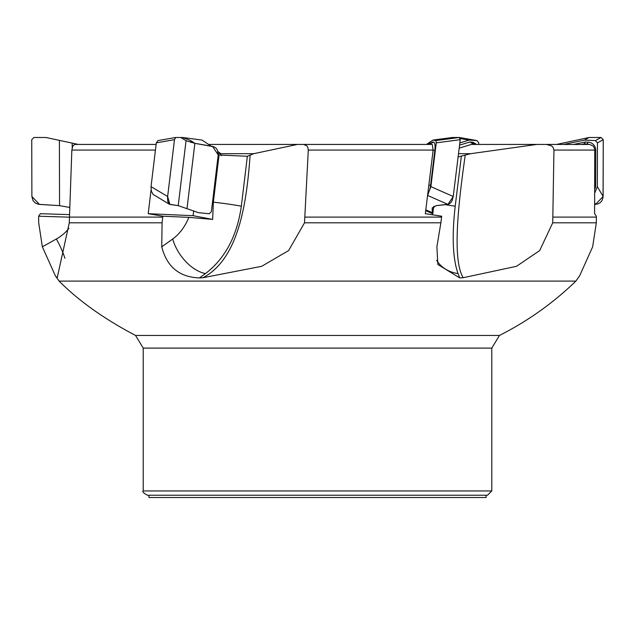 <?xml version="1.0" encoding="UTF-8"?>
<svg xmlns="http://www.w3.org/2000/svg" width="635" height="635" viewBox="0 0 635 635"><rect width="100%" height="100%" fill="white"/><g stroke="black" fill="none" stroke-linecap="round" stroke-linejoin="round"><path stroke-width="0.95" d="M155.448 150.066L71.842 150.066L69.278 222.814L162.068 222.814L162.846 216.21L148.217 213.693L151.066 189.936M69.493 217.099L162.735 217.099M218.178 155.202L219.043 155.027L213.36 202.176L212.654 219.408L188.857 217.368L162.846 216.21M193.699 210.86L193.111 215.694L212.654 219.408M304.967 217.099L441.587 217.099L441.698 216.21L425.331 213.693L433.141 150.066L308.292 150.066L304.506 222.814L440.873 222.814L441.587 217.099M432.721 213.733L432.745 214.82M552.974 217.099L596.36 217.099L596.352 216.21L594.614 213.693L594.733 150.066L553.95 150.066L552.728 222.814L596.305 222.814L596.36 217.099M219.043 155.027L247.356 156.273L253.77 153.686L297.386 144.431L432.252 144.431L433.141 150.066M308.292 150.066L307.769 147.225L306.88 145.859L303.657 144.431M458.105 156.94L470.718 153.686L536.908 144.431L589.764 144.463L593.106 146.074L594.201 147.661L594.733 150.066M553.95 150.066L552.974 147.225L551.521 145.859L546.513 144.431M556.665 144.431L588.994 137.501L601.059 137.485L603.25 139.668L603.115 196.493L595.567 204.406L594.646 204.462L598.138 203.843L600.345 202.541L601.988 200.612L603.067 197.374L603.25 139.668L597.448 142.851L595.432 140.573L584.51 140.089L588.994 137.501L556.665 144.431L471.353 144.431M470.718 153.686L458.51 153.686M337.614 144.431L208.566 144.431M253.77 153.686L218.281 153.686M98.092 144.431L78.335 144.431L46.006 137.501L33.941 137.485L31.75 139.668L31.885 196.493L39.433 204.406L59.555 205.653L69.818 207.47L59.555 205.653L38.552 204.303L35.338 203.049L33.012 200.612L31.885 196.493L31.75 139.668L33.941 137.485L46.006 137.501L78.335 144.431M69.278 222.814L57.19 277.916L55.372 275.828L42.354 246.817L38.695 222.814L38.648 216.21L40.386 213.693L69.572 214.614M143.208 490.942L491.792 490.942L487.505 495.229L147.495 495.229C143.399 492.99 141.97 491.561 143.208 490.942L143.208 348.107L135.549 335.447L499.451 335.447C527.717 321.167 553.196 303.046 575.897 281.091L59.103 281.091C78.803 300.903 104.283 319.024 135.549 335.447M218.273 154.226L218.821 155.067M71.842 150.066L72.85 145.859L74.644 144.431L156.123 144.431M250.111 155.273C246.824 200.104 239.625 258.532 202.946 277.733L199.406 277.916C179.435 277.209 166.878 266.843 161.75 246.817L172.712 238.998A34.29 20.249 -125.5 0 0 205.478 273.582C225.084 258.548 237.038 236.093 241.34 206.208L247.356 156.273M202.946 277.733L261.699 266.303L288.592 250.587L304.506 222.814M440.873 222.814L436.896 246.817L437.84 264.485L459.724 277.916L463.137 277.733L516.493 266.303L539.671 250.587L552.728 222.814M596.305 222.814L592.645 246.817L579.628 275.828L575.897 281.091M579.056 276.654L579.628 275.828M55.38 275.82L59.103 281.091M162.068 222.814L161.75 246.817M486.077 495.229L486.077 497.515L148.923 497.515L148.923 495.229M38.648 216.21L69.493 217.186M148.217 213.693L193.111 215.694M175.546 137.509L157.932 140.589L156.313 142.851L151.035 186.634L151.313 191.119L153.146 194.445L169.275 204.192L167.743 201.43L167.553 197.271L174.482 139.668L175.609 137.493L180.777 137.501L186.055 140.668L194.866 143.343L214.019 146.804L215.971 148.074L217.392 149.979L218.218 154.932L211.368 211.757L209.161 213.749L211.368 211.757L218.218 154.932L212.511 146.36L194.866 143.343L186.055 140.668L180.777 137.501L175.673 137.485L174.482 139.668L167.632 196.493L169.862 204.406L178.221 205.653L198.493 212.669L209.161 213.749L198.493 212.669L178.221 205.653L169.275 204.192M429.792 144.431A6.128 1.683 -81.9 0 0 429.323 144.018L428.585 143.851L432.88 141.994L433.705 142.177A8.572 2.357 98.1 0 1 434.856 150.392L430.578 185.222A8.572 2.357 98.1 0 1 427.807 193.596M426.434 144.431L432.903 140.089L435.959 140.573L436.261 142.851L430.879 186.634L427.545 195.691M425.807 209.836L432.3 212.669L432.189 208.018L436.166 205.653L448.969 204.113L450.913 202.541L452.096 200.612L453.239 196.493L460.232 139.668L459.232 137.485L477.068 140.589L478.687 142.851L478.877 144.431M432.3 212.669L432.76 213.749L433.792 206.216L432.768 213.749L425.704 210.661L432.76 213.749L432.181 208.336L436.166 205.653L447.929 204.406L453.239 196.493L460.232 139.668L459.232 137.485L452.263 137.501L448.731 138.882M432.903 140.089L452.263 137.501L459.391 137.493M435.959 140.573L459.232 137.485M428.585 143.851L427.72 144.431M573.603 144.431L585.264 141.994L588.216 142.177A8.572 8.247 119.7 0 1 595.765 150.392L595.678 185.222A8.572 8.247 119.7 0 1 594.693 189.254M597.448 142.851L597.344 186.634L594.678 193.143M563.761 144.431L584.51 140.089M588.994 137.501L601.059 137.485L603.25 139.668M595.432 140.573L601.059 137.485M585.264 141.994L584.351 143.851L581.581 144.431M588.82 144.431A6.128 5.898 -60.3 0 0 586.986 144.018L584.351 143.851M459.557 145.129L469.876 141.994L472.011 142.177A8.572 5.89 -100.8 0 1 474.305 142.994L476.544 144.431A6.128 4.207 79.2 0 0 475.163 144.018L473.265 143.851L459.192 148.13M459.827 142.915L469.114 140.089L477.068 140.589M469.114 140.089L460.192 138.541M476.964 140.573L459.327 137.485M469.876 141.994L473.265 143.851M211.074 146.113L202.097 140.089L182.737 137.501L190.841 140.668L194.834 143.335L190.841 140.668L182.737 137.501L175.76 137.493L182.737 137.501M218.361 155.17L218.242 154.646M218.019 151.646L219.75 152.805A6.128 1.683 81.9 0 1 221.242 155.67M491.792 490.942L491.792 348.107L143.208 348.107M42.354 246.817L56.372 238.998A34.29 9.382 -119.1 0 1 64.905 258.278M56.372 238.998A45.712 43.966 -119.7 0 0 68.929 228.33M465.217 155.273C458.859 200.104 451.739 258.532 463.137 277.733M459.724 277.916L458.033 273.582C452.755 258.548 451.81 236.093 455.208 206.208L461.343 156.273M445.357 204.676A34.29 2.318 -173 0 0 455.208 206.208M436.674 260.382A34.29 29.631 158.7 0 0 458.033 273.582M199.406 277.916L205.478 273.582M213.36 202.176A34.29 2.461 -173.1 0 1 241.34 206.208M172.712 238.998A45.712 31.393 100.8 0 0 188.857 217.368M72.207 147.526L72.199 143.343M59.555 205.653L59.396 140.668M187.031 208.336L194.866 143.343M178.221 205.653L186.055 140.668M151.035 186.634L167.632 196.493M174.482 139.668L156.313 142.851M447.929 204.406L427.8 195.524M432.181 208.336L432.252 207.724M430.879 186.634L453.239 196.493M460.232 139.668L436.261 142.851M430.578 185.222L428.855 185.039M434.856 150.392L433.126 150.201M433.705 142.177L429.323 144.018M595.567 204.406L594.654 202.835M597.344 186.634L603.115 196.493M595.678 185.222L594.701 185.079M595.765 150.392L594.733 150.233M588.216 142.177L586.986 144.018M472.011 142.177L475.163 144.018M191.071 142.55L190.841 140.668M218.123 152.114L219.75 152.805M491.792 348.107L499.451 335.447M175.609 137.493L157.932 140.589"/></g></svg>
